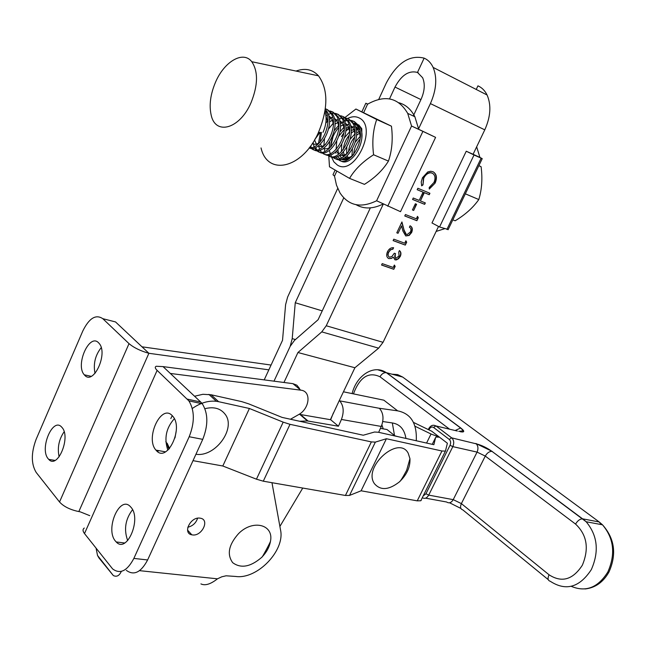 <?xml version="1.0" encoding="UTF-8"?>
<svg xmlns="http://www.w3.org/2000/svg" width="646" height="646" viewBox="0 0 646 646"><rect width="100%" height="100%" fill="white"/><g stroke="black" fill="none" stroke-linecap="round" stroke-linejoin="round"><path stroke-width="0.97" d="M335.016 170.326L332.989 174.735L334.515 176.124L336.485 185.16L339.974 192.871C348.557 205.791 360.775 208.432 376.61 200.769L400.504 211.686L435.59 137.364L411.567 126.027L418.729 129.313L414.861 116.732C411.074 109.352 405.761 104.692 398.913 102.746M356.083 204.709C363.924 209.231 372.895 209.021 383.005 204.088M418.729 129.313L435.59 137.364M376.61 200.769L411.567 126.027L407.715 113.397C398.364 97.546 384.976 94.478 367.566 104.192L365.822 103.231L367.752 104.079M452.822 219.842L455.164 220.779C465.201 214.763 473.082 207.681 478.799 199.549C481.851 189.577 482.619 178.643 481.108 166.741L478.896 165.586M465.863 194.042L478.799 199.549M478.839 165.707L481.108 166.741M261.412 557.627C250.39 566.978 240.813 568.666 232.689 562.674C226.73 554.405 228.692 544.723 238.568 533.612C252.885 519.021 273.961 524.512 270.488 541.235C269.495 546.896 266.669 552.16 262.01 557.03L261.412 557.627M413.561 422.436L431.746 431.245L439.506 437.197L431.027 434.007L415.103 426.295M211.072 394.754L241.765 401.634L248.694 403.863L282.1 417.405L363.246 435.226L374.543 432.021L378.411 432.263L433.87 444.698L435.606 437.536L436.082 437.035L439.506 437.197L447.387 443.245L445.425 451.118L441.953 450.989L386.405 438.731L375.366 442.106L371.361 441.904L290.014 424.325L283.182 422.145L249.404 408.482L218.606 401.683L211.072 394.754L202.892 394.294L194.559 396.24M193.017 460.663L222.805 466L256.446 479.187L263.285 481.189L345.432 495.474L349.526 495.425L361.098 490.79L417.235 500.852L420.78 500.763L421.362 500.069M222.805 466L249.404 408.482M361.098 490.79L386.405 438.731M172.256 415.653L170.802 418.56M174.977 437.956L176.261 430.64M192.314 408.49C200.341 402.862 208.359 400.463 216.386 401.303L218.606 401.683M347.548 118.525C351.747 116.409 355.558 116.191 358.998 117.863C378.322 126.309 354.961 176.794 337.365 165.037L333.869 161.847L331.535 157.067M331.422 156.687L330.954 154.677M330.663 146.521L333.078 136.427M341.629 122.934L343.325 121.383M344.334 120.576L346.337 119.203M355.93 109.029L376.699 119.518L391.444 126.188L355.93 109.029L344.407 117.927M376.699 119.518C373 129.999 371.967 141.749 373.59 154.765C362.794 161.621 354.775 169.494 349.551 178.377L329.492 166.805L328.782 155.896M337.955 149.799L338.447 153.005M339.408 155.428L341.548 157.915M339.748 158.577L337.551 156.437M335.96 153.264L335.613 152.036M339.925 132.01L343.85 127.31M345.699 125.792L347.072 124.904M354.137 123.556L356.293 124.799L359.337 128.384M359.854 130.266L356.899 127.327L355.615 126.826M354.21 126.6L350.931 127.125M349.551 127.73L345.836 130.492M343.955 132.624L341.435 136.661L343.874 133.1M351.731 156.631C347.928 159.61 344.375 160.491 341.08 159.279M342.889 158.65C345.683 159.651 348.703 158.908 351.957 156.405M346.716 158.674L345.279 157.309M344.52 156.082L343.422 151.963M343.381 149.444C343.834 144.139 345.82 139.342 349.333 135.062M351.198 133.141L354.25 130.912M356.342 129.951L357.666 129.563M344.488 156.009L342.541 155.201L343.551 156.776M344.601 157.745L347.532 158.779M348.565 151.931C348.953 146.416 351.012 141.458 354.735 137.041M356.552 135.232L360.242 132.745M347.766 157.374L348.42 158.48M353.717 154.386C354.04 148.677 356.164 143.557 360.097 139.019M360.347 136.153L355.324 142.08M352.425 149.04L351.933 156.001M349.551 178.377L364.449 184.36C374.938 177.82 382.933 170.059 388.448 161.088C392.057 150.558 393.051 138.922 391.444 126.188M373.59 154.765L388.448 161.088M361.817 138.002L361.8 128.724L358.675 124.807M356.923 123.854L353.984 123.313M345.796 131.049L348.961 128.683M351.02 127.706L354.274 127.036M355.704 127.109L357.085 127.432M351.367 120.455L353.879 121.343L358.15 125.663C366.742 139.439 349.534 167.524 339.077 160.127L338.205 159.522M337.543 158.916L336.098 156.97M340.62 160.757C351.077 168.154 368.277 140.109 359.685 126.341L354.299 121.529M354.081 121.448L352.038 121.004M338.738 127.472C333.853 133.213 331.164 139.512 330.679 146.367M333.772 157.349L335.322 158.585C345.755 165.982 362.971 137.8 354.404 124.008L349.018 119.187M346.054 118.105L348.59 118.993L352.853 123.321C361.421 137.13 344.197 165.344 333.772 157.947L332.884 157.317M330.267 153.691L329.347 150.421M329.137 148.645L329.678 141.74M334.24 130.67L338.867 125.122M340.337 123.879L343.47 121.844M344.633 121.303L347.241 120.495M348.234 120.342L350.495 120.326M328.418 155.129L329.985 156.389C340.394 163.785 357.626 135.474 349.074 121.65L343.696 116.821M340.708 115.739L343.252 116.627L347.516 120.964C356.067 134.796 338.827 163.139 328.418 155.743L327.522 155.105M324.898 151.406L323.993 148.055M323.799 146.222L324.502 138.866M328.572 128.966L333.401 122.982M334.894 121.682L338.076 119.567M339.255 119.009L341.887 118.17M342.897 118L345.182 117.976M335.314 113.349L337.882 114.245L342.13 118.581C350.665 132.454 333.409 160.927 323.032 153.53L322.112 152.876M321.442 152.238L319.996 150.195M319.495 149.105L318.599 145.673M318.421 143.783L320.424 132.39M325.826 123.063L327.885 120.826M329.412 119.47L331.156 118.178M324.728 154.241C335.161 161.371 352.191 133.052 343.704 119.276L338.334 114.447M338.1 114.366L336.001 113.922M314.731 147.829L316.031 148.362L316.952 149.88M317.582 150.639L319.189 151.947C329.541 159.344 346.813 130.775 338.294 116.886L332.932 112.049M329.888 110.951L332.464 111.839L336.711 116.191C345.222 130.088 327.95 158.69 317.606 151.293L316.669 150.631M315.991 149.985L314.537 147.894M314.045 146.787L313.076 142.378M325.923 115.723L327.159 114.98M328.37 114.374L331.067 113.462M332.092 113.276L334.426 113.228M332.69 111.968L330.574 111.532M310.581 146.117L311.477 147.595M312.107 148.37L313.73 149.694C324.058 157.099 341.346 128.401 332.843 114.479L327.49 109.634M325.35 108.746L327.005 109.424L331.245 113.777C339.739 127.706 322.451 156.445 312.131 149.04L311.186 148.362M310.508 147.708L309.902 146.973M309.192 147.91C319.81 153.239 335.46 125.356 327.344 112.049L325.277 109.279M327.344 112.049L325.737 111.338C333.255 123.644 320.15 149.775 309.369 147.684M251.052 102.649C239.9 128.998 215.441 135.733 211.169 115.061C208.981 105.282 210.41 94.364 215.473 82.325C224.146 61.612 243.154 50.307 251.779 61.709C258.295 71.488 258.053 85.143 251.052 102.649M296.046 71.068C305.049 67.79 312.535 69.372 318.494 75.816C328.289 89.455 328.281 108.334 318.462 132.446C302.675 168.679 267.436 176.519 261.032 147.934M324.898 111.758C326.997 117.701 326.383 124.549 323.04 132.301M319.116 132.43L315.095 139.019M360.064 131.364L356.592 132.777M355.034 133.827L350.14 139.221M346.829 147.207L346.652 154.16M347.144 155.831L348.751 158.351M354.767 129.111L351.254 130.597M349.68 131.695L344.552 137.606M341.774 144.333L341.395 151.81M341.871 153.53L343.914 156.534M345.247 157.333C347.798 158.205 350.487 157.398 353.297 154.911M360.242 137.776C360 133.076 358.562 129.781 355.922 127.9M354.339 127.06L350.835 126.608M349.429 126.842L345.885 128.401M344.278 129.555L338.859 136.144M336.752 141.256L336.098 149.436M336.558 151.212L338.569 154.289M339.893 155.113C342.404 156.009 345.045 155.258 347.839 152.844M354.953 135.232C354.662 130.597 353.2 127.367 350.592 125.534M348.993 124.71L345.465 124.307M344.06 124.565L340.466 126.196M349.615 132.672C349.276 128.11 347.814 124.936 345.214 123.16M343.607 122.352L340.062 121.981M338.641 122.264L334.999 123.975M344.237 130.104C343.858 125.607 342.38 122.49 339.796 120.762M338.189 119.978L334.62 119.647M333.183 119.954L329.5 121.747M321.474 132.349L319.98 142.168M320.384 144.123L322.314 147.45M323.606 148.338C325.964 149.323 328.507 148.709 331.236 146.513M338.819 127.52C338.399 123.087 336.905 120.027 334.329 118.347M332.722 117.58L329.129 117.297M314.562 139.94L316.815 145.124M318.09 146.044C320.4 147.054 322.911 146.497 325.624 144.357M333.36 124.92C332.892 120.552 331.382 117.548 328.83 115.917M312.284 143.59C314.586 144.817 317.146 144.349 319.972 142.185M327.853 122.312L325.996 116.256M314.764 139.593L319.964 132.398M473.3 153.837L473.405 154.418L466.25 151.221L431.988 222.959L439.546 226.988L448.195 229.483M476.659 146.82L479.921 157.414L482.231 158.65L474.027 155L439.546 226.988M474.027 155L466.25 151.221M444.658 228.7L436.147 231.43M479.921 157.414L473.405 154.418M101.204 347.653C95.212 355.316 93.145 363.9 95.002 373.388M98.62 342.832C89.431 332.747 75.057 365.119 84.319 374.825L84.594 375.132C93.412 385.743 108.334 353.572 99.185 343.462L98.62 342.832M64.132 431.77C58.867 439.482 57.203 447.831 59.133 456.835M61.919 427.377L61.717 427.151C52.819 416.662 39.204 448.905 48.256 458.838L48.741 459.379C57.647 469.61 71.197 436.882 61.919 427.377M167.871 450.189C163.931 438.497 166.087 427.999 174.347 418.697M156.356 450.569L155.952 450.117C144.946 438.327 161.096 403.54 172.135 415.54L172.966 416.468C183.763 428.815 166.894 463.158 156.356 450.569M127.69 540.597C123.709 529.534 125.332 519.239 132.543 509.726M115.521 541.187C104.717 529.227 119.857 494.424 130.565 506.827L130.855 507.15C141.91 518.577 126.963 553.937 116.232 541.97L115.521 541.187M290.482 419.246L298.525 414.659C309.297 409.055 311.598 392.13 301.698 390.289L170.318 373.445L163.042 366.605L156.211 366.258C154.717 366.952 155.024 368.325 157.123 370.384L84.497 533.572C82.648 531.125 82.575 529.276 84.279 528.032M299.502 388.472L296.853 385.178L292.913 383.651L163.042 366.605M200.09 518.165C190.643 516.356 182.277 533.313 191.838 534.823L192.346 534.912C201.835 536.592 210.063 519.715 200.454 518.221L200.09 518.165M271.07 365.055L141.983 346.805L148.887 353.289L268.849 369.843M187.808 527.233C192.734 526.03 195.996 523.026 197.595 518.213M139.536 570.66L217.468 578.824L221.796 576.797L226.1 575.796L235.637 576.45C257.197 579.696 285.257 550.432 280.525 529.938L271.974 482.699M165.812 441.654L167.669 444.86M133.859 558.419L147.627 559.953L202.747 439.361L189.189 436.736L133.859 558.419C127.23 570.983 120.156 574.496 112.63 568.94L84.497 533.572M189.189 436.736C194.809 422.411 194.696 410.452 188.866 400.875L157.123 370.384M187.316 399.115L200.728 402.038L170.318 373.445M89.778 515.669L80.266 511.85L76.583 511.075C68.961 509.153 63.276 506.117 59.529 501.982L36.192 472.452C31.089 463.998 31.065 452.967 36.103 439.377L82.809 330.978C89.172 318.123 95.834 314.029 102.795 318.68L115.529 321.934L141.983 346.805M96.084 548.236L97.53 555.463L98.919 557.902L113.316 575.554C116.708 577.161 119.373 575.772 121.327 571.379M59.529 501.982L129.022 343.64L102.795 318.68M129.022 343.64C133.964 347.774 140.586 350.988 148.887 353.289L78.844 511.543M217.468 578.824C210.612 584.226 205.089 585.914 200.906 583.895M147.627 559.953C141.014 572.413 133.924 575.885 126.35 570.361M200.728 402.038L202.295 403.782C208.182 413.303 208.335 425.165 202.747 439.361M333.417 412.859L330.663 419.73L299.138 414.296M299.679 421.265L307.431 420.958L338.439 426.223L341.419 419.464C344.229 411.825 343.656 405.623 339.683 400.859L379.404 408.312C383.433 412.98 384.063 419.02 381.293 426.449L378.661 432.319M392.437 435.412L394.884 435.824L386.986 429.517L380.429 428.379M378.734 408.191L397.653 410.848C410.896 413.529 417.098 423.493 416.266 440.75M381.899 424.939L383.231 428.863M394.884 435.824L397.758 436.599M330.663 419.73L338.439 426.223M343.446 391.799L383.853 400.181L397.653 410.848M382.763 421.523L392.211 422.928C399.89 424.131 404.469 429.299 405.938 438.44M392.332 422.944L394.504 435.525M399.058 255.945L398.752 251.972L399.43 250.551C401.077 251.851 401.368 253.789 400.31 256.373L398.655 258.658L396.41 259.902L394.972 259.845L393.333 257.108L391.484 258.448L388.86 258.618C386.55 257.342 386.09 255.049 387.479 251.722C388.86 249.009 390.741 247.668 393.131 247.693L393.616 247.733L392.938 249.154L390.652 249.784L388.731 252.198C387.665 254.524 387.891 256.179 389.425 257.165L391.864 256.591L394.318 253.224L395.57 253.668C394.472 255.751 394.496 257.342 395.651 258.432L399.058 255.945M410.436 231.979C411.357 229.701 411.009 228.119 409.394 227.23L410.073 225.801C412.398 227.021 412.915 229.257 411.639 232.528L409.16 235.451L405.769 235.96L402.934 231.098L401.562 225.858L398.041 233.295L396.789 232.826L401.933 221.949L404.057 230.081L406.35 234.498L407.012 234.627L410.436 231.979M415.354 203.781L416.597 204.281L413.666 210.459L412.423 209.958L415.354 203.781M435.129 183.093L429.299 189.06L429.178 187.493L433.95 182.479C435.767 178.078 435.21 174.969 432.263 173.16L430.511 172.789C427.62 173.088 425.351 174.913 423.711 178.264L422.993 184.901L421.668 185.87L421.224 181.962L422.46 177.747L427.757 171.941L430.664 171.238L433.03 171.739C436.664 173.944 437.358 177.723 435.129 183.093L429.275 188.777M413.279 115.997L421.103 99.25C424.688 91.038 425.197 83.867 422.629 77.738L417.486 72.449L418.253 72.837L417.486 72.449L424.131 58.14C428.04 59.844 431.043 62.937 433.135 67.426C437.358 77.77 436.446 89.826 430.406 103.594L418.632 128.715M383.24 204.201L326.246 325.762L321.765 331.882L297.935 352.514L283.957 382.48M339.336 400.431L354.904 367.744L378.629 348.162L383.054 342.315L438.529 226.447M473.09 154.273L484.783 129.846C490.669 116.692 491.428 105.08 487.084 95.002C484.928 90.626 481.884 87.573 477.951 85.845L476.231 89.455M417.865 188.261L429.929 193.267L429.243 194.704L424.317 192.669L420.409 200.914L425.343 202.917L424.656 204.354L412.568 199.461L413.254 198.015L419.165 200.413L423.082 192.161L417.171 189.714L417.865 188.261M417.494 216.345L418.285 217.767L416.888 220.714L404.751 215.982L405.438 214.537L416.331 218.8L417.494 216.345M405.89 240.788L406.689 242.177L405.3 245.1L393.107 240.603L393.785 239.173L404.735 243.219L405.89 240.788M394.367 265.046L395.174 266.402L393.802 269.301L381.552 265.046L382.222 263.625L393.22 267.46L394.367 265.046M295.464 339.546L292.218 338.649L290.167 346.361L273.993 381.172L290.167 346.361L294.471 340.41L318.107 319.722L370.352 207.883M354.904 367.744L297.935 352.514M279.888 526.442L302.756 488.053M330.397 419.682L339.295 400.512M431.956 172.999L430.212 172.627C427.313 172.926 425.044 174.751 423.413 178.102L423.711 178.264M423.413 178.102L422.993 184.901M422.694 184.74L421.563 185.564M433.337 171.884C436.446 174.307 436.938 177.989 434.823 182.931M429.606 193.138L429.243 194.704M428.944 194.543L424.317 192.669M424.018 192.508L420.409 200.914M425.02 202.787L424.656 204.354M424.357 204.184L412.584 199.42M417.187 189.682L423.082 192.161M416.274 204.152L413.666 210.459M413.375 210.289L412.447 209.918M417.405 216.547L418.285 217.767M417.986 217.597L416.888 220.714M416.589 220.536L404.776 215.934M410.404 225.963C412.213 227.376 412.528 229.5 411.349 232.35L411.639 232.528M411.349 232.35L408.87 235.273L405.769 235.96M398.041 233.295L401.562 225.858M397.75 233.125L396.814 232.77M401.772 222.289L404.057 230.081M403.758 229.903L405.825 234.215M405.801 240.966L406.689 242.177M406.399 242L405.3 245.1M405.01 244.923L393.139 240.546M399.406 250.6C400.827 251.932 401.029 253.797 400.019 256.187L400.31 256.373M400.019 256.187L397.653 259.046L394.972 259.845M391.484 258.448L393.333 257.108M391.193 258.263L388.86 258.618M388.569 258.44L388.117 258.238M393.252 247.701L392.938 249.154M392.647 248.976L390.652 249.784M390.362 249.606L388.731 252.198M388.44 252.013L387.794 254.855L388.924 256.89M395.255 253.555L395.263 258.206M394.294 265.215L395.174 266.402M394.892 266.217L393.802 269.301M393.511 269.116L381.584 264.973M389.53 98.895L394.997 87.065C401.441 75.065 408.934 70.188 417.486 72.449L424.131 58.14C409.629 54.563 397.015 62.84 386.292 82.995L378.734 99.395M337.705 188.414L287.615 297.079L285.597 304.678L282.528 340.305L264.198 379.888M322.241 310.871L295.254 302.748L343.761 197.854M292.218 338.649L295.254 302.748M408.199 453.193L409.952 458.668C410.38 467.05 406.827 474.818 399.301 481.964C388.827 490.112 380.542 490.694 374.462 483.717C362.495 467.211 398.622 434.774 408.199 453.193M204.935 408.684C213.769 406.504 220.48 408.337 225.066 414.175C236.501 428.29 215.328 457.425 195.948 454.251M387.737 206.236L422.872 131.437M334.515 176.124L336.719 171.327M363.722 112.557L367.566 104.192M571.25 586.334C585.793 592.447 597.97 587.682 607.805 572.041C615.703 554.115 613.934 538.368 602.492 524.81L599.205 521.968L601.176 524.56M582.329 565.25C589.273 548.599 587.02 534.88 575.562 524.084L485.275 456.076L461.373 503.605L549.052 574.787C561.729 582.967 572.824 579.785 582.329 565.25M392.017 374.195L397.605 374.591L402.684 377.062L599.205 521.968L582.853 518.875L586.148 521.75C597.582 535.469 599.31 551.426 591.324 569.619C579.527 587.529 565.823 591.405 550.206 581.238C547.832 580.544 547.445 578.396 549.052 574.787M457.384 431.052L435.977 425.94L451.675 437.859L476.296 443.85C478.193 446.087 478.444 448.841 477.071 452.103L452.822 446.628L428.71 495.111L453.226 499.649L477.071 452.103L485.275 456.076C487.124 452.886 489.361 451.32 491.986 451.368L582.587 518.843C579.93 518.916 577.589 520.668 575.562 524.084M377.7 369.754L386.574 372.734L460.743 427.951L455.139 430.519M404.356 378.298L402.684 377.062L386.316 372.669L460.477 427.894C462.843 430.034 463.578 431.027 462.697 430.866L458.725 431.367M449.568 429.186L380.01 376.788C368.664 371.426 359.83 377.078 353.491 393.753M426.57 443.059L431.027 434.007M548.252 579.64L462.802 509.88C460.42 509.088 459.944 506.997 461.373 503.605L453.226 499.649C451.312 502.806 449.099 503.589 446.596 501.999L425.569 498.163M449.568 502.774L460.889 508.442M492.252 451.417L475.884 443.487M460.138 431.706C464.716 432.554 464.918 431.302 460.743 427.951M256.446 479.187L283.182 422.145M263.285 481.189L290.014 424.325M345.432 495.474L371.361 441.904M349.526 495.425L375.366 442.106M417.235 500.852L441.953 450.989M432.247 444.335L435.606 437.536M423.178 495.942L425.948 493.762L450.036 445.272C451.021 442.833 450.771 440.887 449.277 439.433L433.603 427.474C431.932 426.513 430.462 427.119 429.186 429.275L428.896 429.865M380.01 376.788C381.657 373.873 383.756 372.5 386.316 372.669C373.687 363.989 356.479 375.544 352.143 393.495M433.708 425.23L435.977 425.94L452.087 438.222C453.977 440.491 454.219 443.293 452.822 446.628L450.036 445.272M425.948 493.762L428.71 495.111C426.885 498.195 424.753 499.067 422.298 497.703M449.277 439.433L451.578 437.843L476.296 443.85C481.52 445.167 486.753 447.67 491.986 451.368L586.148 521.75L602.492 524.81C614.685 538.481 616.849 554.203 608.992 571.985C603.227 582.216 595.232 587.884 585.001 588.974M433.603 427.474L435.88 425.924C433.014 424.519 430.648 425.415 428.782 428.605L429.186 429.275M481.133 158.181L446.903 229.443M300.681 390.103L292.913 383.651M270.908 365.402L270.335 364.925M113.316 575.554L97.53 555.463M158.456 450.948L157.22 451.368M168.994 449.107L165.965 441.598M169.405 448.259L168.073 447.662M300.414 414.474L308.11 421.063M381.293 426.449L341.419 419.464M484.783 129.846L430.406 103.594M383.054 342.315L326.246 325.762M378.629 348.162L321.765 331.882M420.95 99.581L394.997 87.065M361.913 111.742L365.798 103.287M407.715 113.397L414.861 116.732M270.488 541.235C270.254 542.664 261.38 558.935 262.001 557.03M420.78 500.763L445.425 451.118M208.868 394.367L216.386 401.303M428.71 428.758L428.306 429.574M359.685 126.341L358.15 125.663M354.404 124.008L352.853 123.321M349.074 121.65L347.516 120.964M343.704 119.276L342.13 118.581M338.294 116.886L336.711 116.191M332.843 114.479L331.245 113.777M251.779 61.709L318.494 75.816M482.231 158.65L448.066 229.75M84.319 374.825L91.175 376.319M155.952 450.117L165.521 451.853M191.838 534.823L187.566 530.1M188.866 400.875L202.295 403.782M116.232 541.97L124.71 542.995M48.741 459.379L54.975 460.404M167.153 443.204L169.543 448.494M299.744 414.369L307.431 420.958M339.683 400.859L379.404 408.312M487.084 95.002L433.135 67.426M409.952 458.668L406.657 470.28C402.7 477.677 400.245 481.569 399.301 481.964"/></g></svg>
